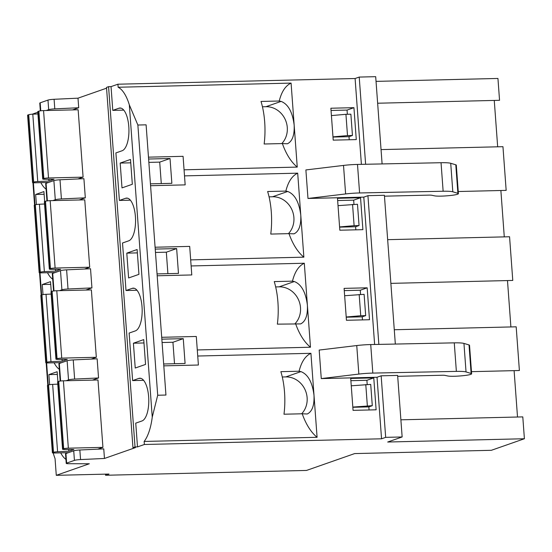 <?xml version="1.0" encoding="UTF-8"?>
<svg xmlns="http://www.w3.org/2000/svg" width="552" height="552" viewBox="0 0 552 552"><rect width="100%" height="100%" fill="white"/><g stroke="black" fill="none" stroke-linecap="round" stroke-linejoin="round"><path stroke-width="0.83" d="M53.206 452.985L53.24 453.13A50.115 19.582 -91.4 0 0 55.055 458.602L56.283 475.327L89.32 463.763L68.689 463.721A5.368 0.621 175.8 0 1 66.226 463.383A5.368 0.621 175.8 0 1 66.64 463.107L74.43 460.382L73.726 450.805A5.368 0.621 -4.2 0 1 79.847 449.997L103.755 448.886L104.459 458.464L80.551 459.574A5.368 0.621 175.8 0 0 74.43 460.382M377.644 103.224L499.546 100.305L497.945 78.453L376.036 81.379M46.216 110.531L48.679 109.669L47.976 100.091L40.179 102.824L40.765 110.8M331.041 110.469L347.049 110.083L347.36 114.278M352.445 135.475L350.879 114.195L345.938 114.312L347.505 135.592L352.445 135.475L349.002 136.675L349.23 139.76M356.275 139.587L353.935 107.674L330.876 108.226L333.215 140.139L356.275 139.587M347.049 110.083L353.935 107.674M157.189 275.779L191.785 274.951L189.688 246.399L155.091 247.227M184.506 175.881L297.694 173.169C292.125 175.764 288.178 181.732 285.86 191.082L267.63 191.516A44.746 17.485 -91.4 0 1 270.756 234.076L288.986 233.634C292.774 244.267 297.728 252.105 303.862 257.163L190.675 259.875M150.572 185.707L185.168 184.879L183.071 156.326L148.474 157.161M84.539 269.024L89.707 267.216L55.117 268.044A3.581 0.414 175.8 0 0 50.453 268.603L49.597 268.9A3.581 0.414 175.8 0 0 49.321 269.086L44.374 201.708A3.581 0.414 -4.2 0 1 44.65 201.521L43.918 191.578L35.659 194.47L36.397 204.544M44.112 194.269L35.659 194.47M105.466 474.147L105.549 475.265L108.985 474.058L56.283 475.327M339.832 230.212L337.486 198.299L360.546 197.747L362.892 229.66L339.832 230.212M345.614 193.945L343.517 165.421L305.884 169.94L307.981 198.465L345.614 193.945A17.774 2.049 -4.2 0 1 359.593 192.958L443.139 191.24A17.774 2.049 -4.2 0 1 452.812 191.806L457.891 193.324A11.295 1.304 -4.2 0 1 458.401 193.662A11.295 1.304 -4.2 0 1 447.403 195.781L446.126 195.877A12.261 1.414 -4.2 0 1 434.521 195.836L431.692 195.242A5.368 0.621 175.8 0 0 428.8 195.118L386.586 196.126A5.368 0.621 175.8 0 0 384.468 196.236M157.706 395.239L137.869 125.028L146.101 124.828L165.945 395.046L157.706 395.239L152.248 417.139A44.746 17.485 88.6 0 1 144.155 441.448L317.089 437.301C310.962 432.25 306.001 424.405 302.213 413.779L307.257 413.979C312.177 411.613 314.426 405.389 314.005 395.308L317.089 437.301M137.869 125.028L129.313 104.811A44.746 17.485 -91.4 0 0 118.142 87.244L291.083 83.097L294.161 125.09C294.582 135.171 292.332 141.402 287.413 143.768L282.369 143.561C286.157 154.194 291.118 162.033 297.245 167.09L184.064 169.802M291.083 83.097C285.508 85.691 281.568 91.666 279.243 101.009L261.013 101.444A44.746 17.485 -91.4 0 1 264.139 144.003L282.369 143.561M91.149 359.097L96.324 357.282L61.734 358.117A3.581 0.414 175.8 0 0 57.063 358.676L56.214 358.972A3.581 0.414 175.8 0 0 55.938 359.159A3.581 0.414 175.8 0 0 57.581 359.38L67.268 359.4L62.203 361.174L62.072 359.393M66.226 463.383L65.522 453.806A5.368 0.621 -4.2 0 1 65.936 453.537L73.726 450.805M338.031 205.654L357.496 204.268L359.062 225.547L355.619 226.748L355.847 229.825M390.871 283.369L512.773 280.444L509.565 236.753L387.663 239.672M148.861 162.385L159.707 162.122L170.03 158.507L148.612 159.024M170.03 158.507L171.858 183.333L150.434 183.844M355.619 226.748L339.604 227.134M337.651 200.535L353.666 200.155L353.97 204.35M97.766 449.162L102.934 447.355L68.351 448.183A3.581 0.414 175.8 0 0 63.68 448.748L62.831 449.045A3.581 0.414 175.8 0 0 62.555 449.224A3.581 0.414 175.8 0 0 64.198 449.452L73.878 449.473L68.821 451.246L68.689 449.459M46.954 200.928L45.678 183.595A5.368 0.621 -4.2 0 1 46.092 183.319L53.882 180.594A5.368 0.621 -4.2 0 1 60.002 179.779L83.911 178.675L85.319 197.823L61.41 198.934A5.368 0.621 175.8 0 0 55.29 199.741L53.882 180.594M331.414 115.582L345.938 114.312M161.701 337.3L196.298 336.472L198.396 365.024L163.799 365.852M163.661 363.989L185.086 363.471L183.264 338.652L161.839 339.163M197.733 356.026L310.921 353.308C305.353 355.909 301.406 361.877 299.087 371.227L280.858 371.662A44.746 17.485 -91.4 0 1 283.983 414.214L302.213 413.779M385.675 437.356L381.156 375.815L397.626 375.415L402.146 436.963L385.675 437.356L381.549 438.799L144.376 444.491L137.496 446.899L135.751 423.142L141.94 420.976A21.48 8.39 -91.4 0 0 148.723 398.144A21.48 8.39 -91.4 0 0 139.863 378.223A21.48 8.39 -91.4 0 0 138.821 378.417L140.919 378.368M471.629 373.801L469.531 345.276A11.295 1.304 -4.2 0 0 469.021 344.938L463.949 343.42A17.774 2.049 -4.2 0 0 454.268 342.854L370.723 344.565A17.774 2.049 -4.2 0 0 356.751 345.552L319.18 350.065L321.271 378.589L358.841 374.077A17.774 2.049 -4.2 0 1 372.821 373.09L456.366 371.379A17.774 2.049 -4.2 0 1 466.04 371.938L471.118 373.462A11.295 1.304 -4.2 0 1 471.629 373.801A11.295 1.304 -4.2 0 1 460.63 375.912L459.354 376.009A12.261 1.414 -4.2 0 1 447.748 375.974L444.919 375.381A5.368 0.621 175.8 0 0 442.028 375.25L399.814 376.264A5.368 0.621 175.8 0 0 397.702 376.367M53.565 291.001L52.295 273.668A5.368 0.621 -4.2 0 1 52.709 273.392L60.499 270.666A5.368 0.621 -4.2 0 1 66.619 269.852L68.02 289L91.936 287.896L85.795 290.041M68.02 289A5.368 0.621 175.8 0 0 61.907 289.814L60.499 270.666M59.444 290.676L61.907 289.814M351.258 385.8L370.723 384.413L372.289 405.685L352.818 407.072M45.775 362.712L40.827 295.334A3.581 0.414 -4.2 0 1 41.103 295.154L46.051 362.533A3.581 0.414 175.8 0 0 45.775 362.712A3.581 0.414 175.8 0 0 47.969 362.933L61.783 362.602M62.203 361.174L50.977 361.691A3.581 0.414 175.8 0 0 46.899 362.229L41.952 294.858L41.103 295.154M41.952 294.858A3.581 0.414 -4.2 0 1 46.03 294.313L50.977 361.691M51.157 294.078L46.03 294.313M55.938 359.159L50.991 291.78A3.581 0.414 -4.2 0 1 51.267 291.594L50.529 281.651L42.269 284.542L43.015 294.616M57.063 358.676L52.116 291.297L51.267 291.594L56.214 358.972M52.116 291.297A3.581 0.414 -4.2 0 1 56.787 290.738L61.734 358.117M96.324 357.282L91.377 289.91L56.787 290.738M292.47 281.154L294.326 281.541C301.392 284.294 305.753 292.194 307.395 305.235C307.809 315.316 305.56 321.54 300.647 323.907L277.366 324.141A44.746 17.485 -91.4 0 0 274.24 281.589L292.47 281.154C294.796 271.805 298.742 265.836 304.311 263.242L310.479 347.229L197.292 349.947M104.459 458.464L135.426 447.624L132.956 447.679L106.501 87.395L108.565 86.671L135.026 446.961L132.956 447.679M352.555 204.385L354.115 225.665L359.062 225.547M339.59 226.934L354.115 225.665M77.922 178.952L83.097 177.144L48.507 177.972A3.581 0.414 175.8 0 0 43.836 178.531L42.987 178.827A3.581 0.414 175.8 0 0 42.711 179.014A3.581 0.414 175.8 0 0 44.353 179.241L54.034 179.255L48.976 181.028L37.75 181.546A3.581 0.414 175.8 0 0 33.672 182.091L32.823 182.388A3.581 0.414 175.8 0 0 32.547 182.567A3.581 0.414 175.8 0 0 34.741 182.788L48.555 182.457M349.002 136.675L332.994 137.062M282.286 376.995L285.798 376.912A21.48 19.617 -109.3 0 1 305.284 390.195A21.48 19.617 -109.3 0 1 301.647 413.793M136.993 290.255L126.008 290.518L132.204 288.351A21.48 8.39 -91.4 0 1 133.253 288.151A21.48 8.39 -91.4 0 1 142.105 308.078A21.48 8.39 -91.4 0 1 135.33 330.903L129.133 333.07L132.625 380.59L143.61 380.321M275.676 286.923L279.181 286.84A21.48 19.617 -109.3 0 1 298.666 300.122A21.48 19.617 -109.3 0 1 295.03 323.72M126.008 290.518L122.523 242.997L128.713 240.831A21.48 8.39 -91.4 0 0 135.495 218.005A21.48 8.39 -91.4 0 0 126.636 198.085A21.48 8.39 -91.4 0 0 125.587 198.278L127.691 198.223M269.059 196.857L272.571 196.767A21.48 19.617 -109.3 0 1 292.056 210.05A21.48 19.617 -109.3 0 1 288.42 233.648M123.765 110.11L112.78 110.372L118.977 108.206A21.48 8.39 -91.4 0 1 120.025 108.013A21.48 8.39 -91.4 0 1 128.878 127.933A21.48 8.39 -91.4 0 1 122.102 150.758L115.906 152.925L119.398 200.445L130.375 200.183M262.442 106.784L265.954 106.702A21.48 19.617 -109.3 0 1 285.439 119.977A21.48 19.617 -109.3 0 1 281.803 143.575M112.78 110.372L111.035 86.616L108.565 86.671M137.496 446.899L135.026 446.961M353.666 200.155L360.546 197.747M62.555 449.224L57.608 381.853A3.581 0.414 -4.2 0 1 57.884 381.667L57.146 371.724L48.886 374.615L49.625 384.689M279.243 101.009L281.099 101.395C288.165 104.149 292.519 112.049 294.161 125.09L297.245 167.09M57.346 374.415L48.886 374.615M47.976 100.091A5.368 0.621 -4.2 0 1 54.089 99.284L54.793 108.861L78.701 107.75L72.567 109.896M54.793 108.861A5.368 0.621 175.8 0 0 48.679 109.669M60.182 381.073L58.905 363.74A5.368 0.621 -4.2 0 1 59.319 363.464L67.116 360.732A5.368 0.621 -4.2 0 1 73.23 359.925L97.138 358.814L98.546 377.968L74.637 379.072A5.368 0.621 175.8 0 0 68.524 379.886L67.116 360.732M68.821 451.246L57.594 451.764A3.581 0.414 175.8 0 0 53.516 452.302L52.668 452.599A3.581 0.414 175.8 0 0 52.392 452.785A3.581 0.414 175.8 0 0 54.586 453.006L68.4 452.674M155.471 252.45L166.325 252.195L176.647 248.579L155.229 249.09M137.117 249.525L126.794 253.14L128.616 277.966L138.938 274.351L137.117 249.525M137.365 252.885L126.794 253.14M32.547 182.567L27.6 115.195A3.581 0.414 -4.2 0 1 27.876 115.009L32.823 182.388M33.672 182.091L28.725 114.712L27.876 115.009M28.725 114.712A3.581 0.414 -4.2 0 1 32.803 114.174L37.75 181.546M37.929 113.933L32.803 114.174M42.711 179.014L37.764 111.635A3.581 0.414 -4.2 0 1 38.04 111.456L42.987 178.827M43.836 178.531L38.888 111.152L38.04 111.456M38.888 111.152A3.581 0.414 -4.2 0 1 43.56 110.593L48.507 177.972M83.097 177.144L78.142 109.765L43.56 110.593M369.502 319.732L346.449 320.284L344.103 288.372L367.163 287.813L369.502 319.732M120.177 163.068L130.507 159.459L132.328 184.278L122.006 187.894L120.177 163.068L130.748 162.819M343.517 165.421A17.774 2.049 -4.2 0 1 357.496 164.434L441.041 162.716A17.774 2.049 -4.2 0 1 450.722 163.282L455.793 164.8A11.295 1.304 -4.2 0 1 456.304 165.145L458.401 193.662M400.89 419.817L522.792 416.891L524.4 438.743L387.697 442.021L402.146 436.963M135.233 368.032L145.555 364.423L143.734 339.597L133.411 343.213L135.233 368.032M105.549 475.265L306.484 470.442L354.66 453.585L491.363 450.301L524.4 438.743M359.173 294.457L360.732 315.737L365.672 315.62L364.113 294.34L344.641 295.727M346.207 317.007L360.732 315.737M91.936 287.896L90.528 268.748L66.619 269.852M376.119 409.805L353.059 410.357L350.72 378.437L373.773 377.885L376.119 409.805M361.394 164.351L355.095 78.515L359.221 77.073L365.624 164.268M111.035 86.616L117.921 84.208L355.095 78.515M117.921 84.208L118.142 87.244M297.694 173.169L303.862 257.163M304.311 263.242L191.123 265.954M310.921 353.308L314.005 395.308C312.363 382.26 308.009 374.366 300.937 371.613L285.798 376.912M144.376 444.491L144.155 441.448M381.549 438.799L377.03 377.257L321.271 378.589M374.622 344.489L363.802 197.126L307.981 198.465M365.783 384.53L367.349 405.81M372.289 405.685L368.846 406.893L352.838 407.279M517.514 417.022L514.105 370.647M497.669 146.804L494.261 100.43M381.046 149.599L502.955 146.68L506.163 190.378L458.243 191.523M504.28 236.877L500.878 190.502M510.897 326.95L507.488 280.575M394.273 329.744L516.182 326.818L519.391 370.516L471.47 371.668M49.321 269.086A3.581 0.414 175.8 0 0 50.97 269.307L60.651 269.328L55.593 271.101L44.367 271.618A3.581 0.414 175.8 0 0 40.289 272.164L39.44 272.46A3.581 0.414 175.8 0 0 39.164 272.64A3.581 0.414 175.8 0 0 41.359 272.86L55.172 272.529M39.164 272.64L34.217 205.261A3.581 0.414 -4.2 0 1 34.493 205.082L39.44 272.46M40.289 272.164L35.342 204.785L34.493 205.082M35.342 204.785A3.581 0.414 -4.2 0 1 39.42 204.247L44.367 271.618M44.546 204.005L39.42 204.247M50.453 268.603L45.505 201.225L44.65 201.521L49.597 268.9M45.505 201.225A3.581 0.414 -4.2 0 1 50.17 200.666L55.117 268.044M89.707 267.216L84.76 199.838L50.17 200.666M48.976 181.028L48.845 179.248M166.325 252.195L167.898 273.654M60.713 452.854A35.797 13.986 -91.4 0 0 65.929 459.347M183.264 338.652L172.935 342.261L162.088 342.523M143.982 342.958L133.411 343.213M346.221 317.207L362.229 316.82L362.457 319.898M344.269 290.607L360.277 290.228L360.587 294.423M295.596 323.707C299.384 334.339 304.345 342.178 310.479 347.229M54.089 99.284L77.998 98.173L78.701 107.75M176.647 248.579L178.468 273.406L157.051 273.916M285.86 191.082L287.709 191.468C294.782 194.221 299.136 202.122 300.778 215.163C301.199 225.244 298.949 231.467 294.03 233.834L288.986 233.634M85.319 197.823L79.184 199.969M52.826 200.604L55.29 199.741M161.287 183.581L159.707 162.122M54.103 362.788A35.797 13.986 -91.4 0 0 59.312 369.274M52.392 452.785L47.444 385.406A3.581 0.414 -4.2 0 1 47.72 385.227L52.668 452.599M53.516 452.302L48.569 384.923L47.72 385.227M48.569 384.923A3.581 0.414 -4.2 0 1 52.647 384.385L57.594 451.764M57.774 384.151L52.647 384.385M63.68 448.748L58.733 381.37L57.884 381.667L62.831 449.045M58.733 381.37A3.581 0.414 -4.2 0 1 63.404 380.811L68.351 448.183M102.934 447.355L97.987 379.983L63.404 380.811M332.98 136.861L347.505 135.592M50.729 284.342L42.269 284.542M46.899 362.229L46.051 362.533M55.593 271.101L55.462 269.321M172.935 342.261L174.515 363.727M119.398 200.445L125.587 198.278M350.879 380.68L366.894 380.293L367.204 384.496M368.846 406.893L369.074 409.97M366.894 380.293L373.773 377.885M382.101 163.93L375.691 76.673L359.221 77.073M106.557 88.182L77.998 98.173M37.805 112.242L32.202 114.209M299.087 371.227L300.937 371.613M47.486 272.716A35.797 13.986 -91.4 0 0 52.702 279.202M40.876 182.643A35.797 13.986 -91.4 0 0 46.085 189.129M98.546 377.968L92.412 380.114M40.337 110.855L39.765 103.1A5.368 0.621 -4.2 0 1 40.179 102.824M132.625 380.59L138.821 378.417M66.061 380.749L68.524 379.886M362.229 316.82L365.672 315.62M360.277 290.228L367.163 287.813M363.802 197.126L367.929 195.677L384.399 195.284L395.329 344.062M377.03 377.257L381.156 375.815M378.851 344.4L367.929 195.677M48.238 385.041L46.616 362.912M41.628 294.968L39.999 272.847M35.011 204.902L33.389 182.774M129.313 104.811L152.248 417.139M79.847 449.997L80.551 459.574M65.936 453.537L66.64 463.107M46.092 183.319L47.382 200.873M281.099 101.395L265.954 106.702M59.319 363.464L60.61 381.011M469.021 344.938L471.118 373.462M452.812 191.806L450.722 163.282M457.891 193.324L455.793 164.8M463.949 343.42L466.04 371.938M454.268 342.854L456.366 371.379M52.709 273.392L53.992 290.945M356.751 345.552L358.841 374.077M60.002 179.779L61.41 198.934M118.977 108.206L121.074 108.157M294.326 281.541L279.181 286.84M287.709 191.468L272.571 196.767M359.593 192.958L357.496 164.434M73.23 359.925L74.637 379.072M443.139 191.24L441.041 162.716M370.723 344.565L372.821 373.09M132.204 288.351L134.308 288.296M32.947 182.726L34.59 205.047M39.565 272.798L41.2 295.12M46.182 362.871L47.817 385.192"/></g></svg>
